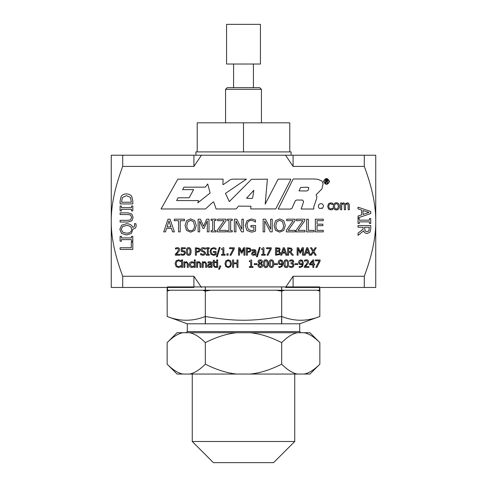<?xml version="1.0" encoding="UTF-8"?>
<svg xmlns="http://www.w3.org/2000/svg" width="487" height="487" viewBox="0 0 487 487"><rect width="100%" height="100%" fill="white"/><g stroke="black" fill="none" stroke-linecap="round" stroke-linejoin="round"><path stroke-width="0.73" d="M201.46 155.213L193.911 166.408L122.712 166.408C114.926 187.203 111.109 205.508 111.261 221.329L111.261 155.213L375.739 155.213L375.739 221.329C375.891 205.508 372.074 187.203 364.288 166.408L293.089 166.408L285.54 155.213M122.328 197.594L121.567 202.233L131.344 202.233L130.498 197.436L126.443 195.671L122.328 197.594M121.117 196.48C122.207 194.806 123.99 193.948 126.462 193.911C128.878 193.984 130.65 194.849 131.782 196.505L132.805 200.997L132.805 203.919L120.106 203.919L120.106 201.028L121.117 196.48M131.898 214.061L133.067 217.446L131.898 220.824L128.026 222.035L120.106 222.035L120.106 220.349L128.026 220.349L130.589 219.801L131.63 217.446L130.589 215.084L128.069 214.536L120.106 214.536L120.106 212.849L128.026 212.849L131.898 214.061M122.614 226.534L121.3 229.34L122.614 232.159L126.462 233.2C129.852 233.084 131.575 231.8 131.63 229.34C131.575 226.887 129.852 225.603 126.462 225.493L122.614 226.534M134.375 223.691L135.91 223.691L136.147 225.67C136.11 227.66 135.082 228.762 133.067 228.957L131.344 233.443L126.462 234.959L121.567 233.437L119.839 229.353L121.567 225.256L126.462 223.734C129.816 223.813 131.898 225.018 132.708 227.332L134.162 226.851L134.674 225.39L134.375 223.691M131.301 242.076L132.805 242.076L132.805 249.429L120.106 249.429L120.106 247.743L131.301 247.743L131.301 242.076M308.904 266.529L308.904 267.381L304.338 267.381L304.338 266.334L306.128 264.551L307.595 261.909L307.224 260.983L306.323 260.679L304.497 261.324L304.497 260.265L306.39 259.821C307.821 259.875 308.557 260.557 308.6 261.86L308.216 263.339L305.27 266.529L308.904 266.529M301.855 261.062L300.923 260.642L299.59 262.341L300.089 263.631L301.033 263.893L302.36 263.485L301.855 261.062M299.383 264.277L298.58 262.383L299.274 260.527L300.929 259.827L302.573 260.496L303.383 263.236L302.567 266.346L300.059 267.527L299.219 267.424L299.219 266.474L300.193 266.669C301.508 266.639 302.232 265.817 302.354 264.197L300.814 264.715L299.383 264.277M292.431 260.91L291.53 260.679L289.674 261.33L289.674 260.277L291.61 259.821L293.168 260.241L293.825 261.61L292.462 263.339L293.454 263.82L293.971 265.19L293.314 266.858L291.494 267.54L289.473 267.083L289.473 266.036L291.433 266.681L292.553 266.267L292.961 265.117L292.517 264.039L290.983 263.777L290.983 262.956L292.821 261.714L292.431 260.91M287.573 263.68L287.306 261.422L286.216 260.648L285.114 261.434L285.108 265.92L286.216 266.718L287.312 265.939L287.573 263.68M286.216 259.827C287.817 259.827 288.608 261.111 288.584 263.68C288.596 266.298 287.811 267.582 286.216 267.54C284.609 267.558 283.824 266.273 283.848 263.686C283.83 261.062 284.621 259.778 286.216 259.827M281.492 261.062L280.561 260.642L279.221 262.341L279.727 263.631L280.67 263.893L281.991 263.485L281.492 261.062M279.014 264.277L278.211 262.383L278.911 260.527L280.567 259.827L282.21 260.496L283.014 263.236L282.198 266.346L279.696 267.527L278.856 267.424L278.856 266.474L279.83 266.669C281.145 266.639 281.863 265.817 281.985 264.197L280.445 264.715L279.014 264.277M260.283 260.545L259.054 261.647L259.76 262.73L260.807 263.187L261.543 261.708L260.283 260.545M260.813 264.143L259.723 263.68L258.877 265.269L260.302 266.815L261.683 265.415L260.813 264.143M262.7 265.318C262.584 266.693 261.781 267.442 260.289 267.552L258.512 266.919L257.879 265.336L259.133 263.43L258.055 261.762C258.153 260.557 258.895 259.906 260.289 259.808C261.702 259.888 262.444 260.515 262.517 261.696L261.385 263.473L262.7 265.318M252.99 266.626L252.99 267.381L249.381 267.381L249.381 266.626L250.726 266.626L250.726 261.665L249.381 261.665L249.381 260.989L250.908 259.955L251.676 259.955L251.676 266.626L252.99 266.626M219.613 265.969L220.855 265.969L219.46 269.226L218.736 269.226L219.613 265.969M217.671 261.829L217.671 267.381L216.733 267.381L216.733 261.829L217.671 261.829M206.646 263.777L206.646 267.381L205.715 267.381L205.532 262.974L204.662 262.56L203.219 263.23L203.219 267.381L202.288 267.381L202.288 261.829L203.219 261.829L203.219 262.444L204.905 261.671L206.646 263.777M195.299 259.93L195.299 260.904L194.24 260.904L194.24 259.93L195.299 259.93M192.7 267.369L191.793 267.509L189.918 266.797L189.2 264.618L189.918 262.456L191.793 261.702L193.43 262.128L193.43 263.175L191.775 262.517L190.161 264.618L191.775 266.693L193.43 266.024L193.43 267.071L192.7 267.369M182.595 259.93L182.595 260.904L181.535 260.904L181.535 259.93L182.595 259.93M179.746 267.302L178.425 267.515L176.044 266.541L175.113 263.686L176.038 260.868L178.443 259.845L180.732 260.472L180.732 261.659L178.437 260.685L176.799 261.452L176.142 263.686L176.824 265.926L178.437 266.663L180.732 265.701L180.732 266.882L179.746 267.302M303.498 247.786L303.498 255.194L302.518 255.194L302.518 248.814L300.582 253.155L299.986 253.155L298.068 248.814L298.068 255.194L297.149 255.194L297.149 247.786L298.494 247.786L300.345 251.907L302.135 247.786L303.498 247.786M290.788 248.894L288.639 248.638L288.639 251.426L290.836 251.042L291.256 249.874L290.788 248.894M290.751 251.968L293.381 255.194L292.103 255.194L289.765 252.248L288.639 252.248L288.639 255.194L287.653 255.194L287.653 247.786L291.445 248.175L292.285 249.801L290.751 251.968M283.824 248.796L282.685 252.284L284.968 252.284L283.824 248.796M281.742 255.194L280.743 255.194L283.239 247.786L284.457 247.786L286.953 255.194L285.912 255.194L285.242 253.124L282.411 253.124L281.742 255.194M271.247 247.786L271.247 248.9L268.045 255.194L266.986 255.194L270.37 248.656L266.547 248.656L266.547 247.786L271.247 247.786M259.37 247.457L260.222 247.457L257.325 256.801L256.485 256.801L259.37 247.457M255.03 252.284L253.362 252.51L252.503 253.52L253.563 254.482L255.03 253.824L255.03 252.284M255.03 255.194L255.03 254.604L253.228 255.346L252.035 254.853L251.542 253.587L252.552 251.956L255.03 251.359L254.652 250.519L251.992 250.708L251.992 249.758L253.69 249.502L255.365 249.916L255.967 251.395L255.967 255.194L255.03 255.194M249.514 248.924L247.378 248.638L247.378 251.59L249.624 251.146L250.044 250.05L249.514 248.924M250.19 248.248L251.073 250.02L250.421 251.663L247.378 252.43L247.378 255.194L246.392 255.194L246.392 247.786L250.19 248.248M234.247 247.786L234.247 248.9L231.039 255.194L229.986 255.194L233.37 248.656L229.547 248.656L229.547 247.786L234.247 247.786M225.146 254.433L225.146 255.194L221.536 255.194L221.536 254.433L222.882 254.433L222.882 249.472L221.536 249.472L221.536 248.796L223.064 247.761L223.837 247.761L223.837 254.433L225.146 254.433M214.944 255.121L213.574 255.334L211.017 254.372L210.049 251.487L211.023 248.668L213.58 247.658L216.003 248.291L216.003 249.478L213.464 248.51C211.955 248.595 211.163 249.581 211.078 251.456L211.754 253.697L213.537 254.482L215.059 254.244L215.059 252.327L213.343 252.327L213.343 251.469L216.033 251.469L216.033 254.701L214.944 255.121M204.997 254.652L203.067 255.322L200.638 254.75L200.638 253.514L202.994 254.47L204.643 253.234L203.73 252.102L201.168 251.109L200.687 249.776C200.796 248.467 201.624 247.761 203.182 247.658L205.38 248.133L205.38 249.314L203.243 248.51L201.715 249.673L202.683 250.823L204.199 251.213L205.672 253.082L204.997 254.652M198.507 248.924L196.371 248.638L196.371 251.59L198.617 251.146L199.037 250.05L198.507 248.924M199.183 248.248L200.066 250.02L199.414 251.663L196.371 252.43L196.371 255.194L195.384 255.194L195.384 247.786L199.183 248.248M190.04 251.487L189.766 249.228L188.682 248.461L187.58 249.241L187.574 253.727L188.682 254.524L189.772 253.745L190.04 251.487M188.682 247.639C190.283 247.633 191.068 248.918 191.044 251.487C191.062 254.104 190.277 255.389 188.682 255.346C187.075 255.365 186.284 254.08 186.314 251.493C186.296 248.875 187.081 247.585 188.682 247.639M179.892 254.336L179.892 255.194L175.326 255.194L175.326 254.141L177.11 252.357L178.577 249.721L178.212 248.79L177.305 248.492L175.478 249.131L175.478 248.078L177.378 247.633C178.802 247.688 179.539 248.364 179.587 249.667L179.204 251.146L176.257 254.336L179.892 254.336M314.018 230.375L314.018 231.879L306.658 231.879L306.658 219.187L308.35 219.187L308.35 230.375L314.018 230.375M295.232 230.375L295.232 231.879L286.362 231.879L286.362 230.308L293.156 220.684L286.673 220.684L286.673 219.187L295.055 219.187L295.055 220.708L288.194 230.375L295.232 230.375M282.484 221.695L279.678 220.38L276.86 221.695L275.819 225.53C275.934 228.914 277.219 230.637 279.678 230.686C282.131 230.637 283.416 228.914 283.525 225.53L282.484 221.695M279.666 218.919L283.763 220.635L285.285 225.53L283.763 230.418L279.666 232.147L275.569 230.418L274.059 225.53L275.581 220.635L279.666 218.919M253.678 231.757L251.335 232.129L246.952 230.473L245.296 225.524L246.964 220.696L251.347 218.961L255.498 220.051L255.498 222.084L253.751 221.019L251.146 220.416C248.565 220.574 247.201 222.255 247.055 225.469L248.218 229.316L251.274 230.668L253.885 230.254L253.885 226.972L250.945 226.972L250.945 225.493L255.553 225.493L255.553 231.039L253.678 231.757M232.269 230.582L232.269 231.879L227.356 231.879L227.356 230.582L228.969 230.582L228.969 220.483L227.356 220.483L227.356 219.187L232.269 219.187L232.269 220.483L230.655 220.483L230.655 230.582L232.269 230.582M215.997 230.582L215.997 231.879L211.078 231.879L211.078 230.582L212.691 230.582L212.691 220.483L211.078 220.483L211.078 219.187L215.997 219.187L215.997 220.483L214.383 220.483L214.383 230.582L215.997 230.582M180.214 231.879L178.528 231.879L178.528 220.684L174.267 220.684L174.267 219.187L184.476 219.187L184.476 220.684L180.214 220.684L180.214 231.879M169.001 220.915L167.047 226.887L170.967 226.887L169.001 220.915M165.434 231.879L163.723 231.879L168.003 219.187L170.085 219.187L174.364 231.879L172.581 231.879L171.43 228.33L166.584 228.33L165.434 231.879M368.842 230.929L369.274 227.24L364.501 227.24L365.159 231.015L367.155 231.733L368.842 230.929M363.564 230.856L358.036 235.373L358.036 233.182L363.089 229.17L363.089 227.24L358.036 227.24L358.036 225.548L370.735 225.548L370.735 228.823L370.065 232.049L367.289 233.492C365.42 233.425 364.179 232.549 363.564 230.856M349.349 209.727L348.211 209.727L348.022 204.339L347.073 203.864L345.502 204.704L345.52 209.727L344.382 209.727L344.193 204.339L343.25 203.864L341.697 204.68L341.697 209.727L340.559 209.727L340.559 202.976L341.697 202.976L341.697 203.718L343.542 202.787L345.301 203.956L347.365 202.787L348.777 203.365L349.349 205.283L349.349 209.727M336.383 203.767C335.184 203.755 334.569 204.613 334.539 206.354C334.569 208.065 335.184 208.923 336.383 208.935C337.576 208.941 338.191 208.077 338.222 206.354C338.197 204.613 337.582 203.755 336.383 203.767M336.383 202.787C338.301 202.842 339.305 204.029 339.39 206.354C339.305 208.673 338.301 209.867 336.383 209.915C334.441 209.824 333.437 208.637 333.364 206.354C333.467 204.035 334.472 202.848 336.383 202.787M326.527 181.213C329.206 180.391 324.099 179.557 326.527 181.213M327.988 183.051L326.765 182.095M325.913 183.118C324.732 183.082 325.821 180.604 325.401 179.727C327.008 179.374 327.8 179.861 327.775 181.188C325.949 181.286 329.054 184.043 327.167 182.735C326.503 181 325.736 181.828 325.913 183.118M210.141 193.016L207.718 183.964L205.283 187.166L183.989 187.166L182.576 189.632L193.57 189.632L189.193 197.765L178.078 197.819L176.629 200.565L198.556 200.571L197.795 202.854L210.141 193.016M246.544 198.221L252.193 198.495L252.777 197.247L253.824 190.295L246.544 198.221M213.209 201.916L205.459 208.96L161.057 208.966L177.858 179.131L223.083 179.131L222.888 184.5L223.381 184.561L230.485 179.587L232.372 179.137L246.446 179.137L225.469 193.369L229.31 201.618L251.505 179.319L267.393 179.167L265.178 204.138L278.138 179.137L290.648 179.137L290.757 179.63L275.752 208.917L250.738 208.947L250.945 206.238L239.263 206.129L238.423 206.165L236.518 208.564L235.538 208.966L216.088 208.966L213.738 202.026L213.209 201.916M326.534 183.873A2.447 2.38 -90 0 0 328.597 180.196A2.447 2.38 -90 0 0 324.476 180.196A2.447 2.38 -90 0 0 326.534 183.873M323.551 181.414C325.535 177.621 327.52 177.621 329.504 181.414C327.599 185.23 325.608 185.23 323.551 181.414M322.126 208.509L321.773 208.308M321.481 207.943C318.62 210.311 317.116 204.93 319.837 203.95C321.475 203.292 322.619 203.761 323.271 205.356C323.794 206.232 322.406 209.44 321.481 207.943M306.408 187.215L300.656 187.452L299.006 190.886L306.713 190.977L308.411 190.027L308.788 187.513L306.408 187.215M316.495 199.049L313.725 206.963L313.859 209.014L301.167 209.02L303.608 201.642L302.604 200.09L296.729 200.017L295.445 200.559L291.859 208.509L290.149 209.069L278.205 209.069L293.204 178.985L314.06 178.985L317.834 179.271L321.937 181.012L323.118 183.751L321.87 188.986L316.057 194.806L316.934 196.529L316.495 199.049M331.933 209.702L330.825 209.879L328.548 209.008L327.678 206.366L328.548 203.743L330.825 202.823L332.81 203.341L332.81 204.619L330.801 203.816C329.565 203.852 328.914 204.704 328.847 206.366C328.889 207.998 329.541 208.838 330.801 208.886L332.81 208.071L332.81 209.349L331.933 209.702M369.006 212.472L363.028 210.518L363.028 214.438L369.006 212.472M358.036 208.905L358.036 207.194L370.735 211.48L370.735 213.556L358.036 217.835L358.036 216.058L361.585 214.901L361.585 210.055L358.036 208.905M359.333 223.46L358.036 223.46L358.036 218.547L359.333 218.547L359.333 220.161L369.438 220.161L369.438 218.547L370.735 218.547L370.735 223.46L369.438 223.46L369.438 221.847L359.333 221.847L359.333 223.46M193.467 221.695L190.66 220.38L187.842 221.695L186.801 225.53C186.911 228.914 188.201 230.637 190.66 230.686C193.114 230.637 194.398 228.914 194.508 225.53L193.467 221.695M190.648 218.919L194.739 220.635L196.267 225.53L194.739 230.418L190.648 232.147L186.551 230.418L185.042 225.53L186.564 220.635L190.648 218.919M209.002 219.187L209.002 231.879L207.316 231.879L207.316 220.946L203.998 228.385L202.969 228.385L199.688 220.946L199.688 231.879L198.118 231.879L198.118 219.187L200.419 219.187L203.59 226.254L206.652 219.187L209.002 219.187M226.181 230.375L226.181 231.879L217.312 231.879L217.312 230.308L224.105 220.684L217.622 220.684L217.622 219.187L226.005 219.187L226.005 220.708L219.144 230.375L226.181 230.375M243.445 219.187L243.445 231.879L241.552 231.879L235.933 220.934L235.933 231.879L234.357 231.879L234.357 219.187L236.755 219.187L241.869 229.237L241.869 219.187L243.445 219.187M272.209 219.187L272.209 231.879L270.315 231.879L264.697 220.934L264.697 231.879L263.126 231.879L263.126 219.187L265.518 219.187L270.632 229.237L270.632 219.187L272.209 219.187M304.996 230.375L304.996 231.879L296.126 231.879L296.126 230.308L302.914 220.684L296.437 220.684L296.437 219.187L304.819 219.187L304.819 220.708L297.959 230.375L304.996 230.375M323.283 231.879L315.345 231.879L315.345 219.187L323.283 219.187L323.283 220.684L317.031 220.684L317.031 224.166L322.863 224.166L322.863 225.664L317.031 225.664L317.031 230.375L323.283 230.375L323.283 231.879M184.61 251.055L185.37 252.838L184.713 254.622L182.899 255.346L180.957 254.926L180.957 253.879L182.917 254.488L183.983 254.037L184.36 252.832L183.94 251.767L181.267 251.602L181.267 247.786L185.328 247.786L185.328 248.656L182.217 248.656L182.217 250.635L184.61 251.055M209.252 254.433L209.252 255.194L206.385 255.194L206.385 254.433L207.328 254.433L207.328 248.54L206.385 248.54L206.385 247.786L209.252 247.786L209.252 248.54L208.308 248.54L208.308 254.433L209.252 254.433M219.284 247.457L220.136 247.457L217.239 256.801L216.398 256.801L219.284 247.457M228.099 253.776L228.099 255.194L226.912 255.194L226.912 253.776L228.099 253.776M244.888 247.786L244.888 255.194L243.908 255.194L243.908 248.814L241.972 253.155L241.375 253.155L239.458 248.814L239.458 255.194L238.545 255.194L238.545 247.786L239.884 247.786L241.735 251.907L243.524 247.786L244.888 247.786M265.232 254.433L265.232 255.194L261.622 255.194L261.622 254.433L262.968 254.433L262.968 249.472L261.622 249.472L261.622 248.796L263.15 247.761L263.917 247.761L263.917 254.433L265.232 254.433M278.814 248.82L276.525 248.626L276.525 250.793L278.777 250.549L279.191 249.594L278.814 248.82M278.941 251.809L276.525 251.615L276.525 254.354L279.002 254.037L279.538 252.96L278.941 251.809M279.179 251.073L280.567 252.917L279.8 254.591L275.545 255.194L275.545 247.786L279.447 248.09L280.22 249.454L279.179 251.073M313.914 251.438L316.227 255.194L315.101 255.194L313.299 252.242L311.461 255.194L309.367 255.194L308.697 253.124L305.873 253.124L305.197 255.194L304.205 255.194L306.7 247.786L307.912 247.786L310.408 255.188L312.757 251.487L310.475 247.786L311.601 247.786L313.366 250.683L315.168 247.786L316.227 247.786L313.914 251.438M307.279 248.796L306.14 252.284L308.429 252.284L307.279 248.796M182.534 261.829L182.534 267.381L181.596 267.381L181.596 261.829L182.534 261.829M188.268 263.777L188.268 267.381L187.331 267.381L187.154 262.974L186.284 262.56L184.841 263.23L184.841 267.381L183.903 267.381L183.903 261.829L184.841 261.829L184.841 262.444L186.527 261.671L188.268 263.777M195.232 261.829L195.232 267.381L194.301 267.381L194.301 261.829L195.232 261.829M200.973 263.777L200.973 267.381L200.035 267.381L199.853 262.974L198.988 262.56L197.545 263.23L197.545 267.381L196.608 267.381L196.608 261.829L197.545 261.829L197.545 262.444L199.232 261.671L200.973 263.777M211.06 264.471L209.392 264.703L208.533 265.707L209.587 266.675L211.06 266.018L211.06 264.471M211.06 267.381L211.06 266.797L209.252 267.54L208.059 267.046L207.565 265.774L208.582 264.149L211.06 263.552L210.682 262.712L208.016 262.901L208.016 261.945L209.714 261.696L211.388 262.109L211.997 263.589L211.997 267.381L211.06 267.381M216.027 267.339L214.992 267.491L213.367 265.683L213.367 262.603L212.74 262.603L212.74 261.829L213.367 261.829L213.367 260.228L214.304 260.228L214.304 261.829L216.027 261.829L216.027 262.603L214.304 262.603L214.438 266.328L216.027 266.499L216.027 267.339M217.738 259.93L217.738 260.904L216.678 260.904L216.678 259.93L217.738 259.93M229.876 261.446L228.239 260.673L226.595 261.446L225.986 263.68C226.053 265.659 226.802 266.657 228.239 266.687C229.669 266.657 230.418 265.659 230.485 263.68L229.876 261.446M228.233 259.821L230.619 260.825L231.508 263.68L230.619 266.535L228.233 267.54L225.846 266.535L224.964 263.68L225.852 260.825L228.233 259.821M237.966 259.979L237.966 267.381L236.98 267.381L236.98 263.759L233.571 263.759L233.571 267.381L232.591 267.381L232.591 259.979L233.571 259.979L233.571 262.883L236.98 262.883L236.98 259.979L237.966 259.979M257.069 263.692L257.069 264.593L254.263 264.593L254.263 263.692L257.069 263.692M267.205 263.68L266.937 261.422L265.853 260.648L264.745 261.434L264.739 265.92L265.853 266.718L266.943 265.939L267.205 263.68M265.853 259.827C267.454 259.827 268.24 261.111 268.215 263.68C268.234 266.298 267.442 267.582 265.853 267.54C264.246 267.558 263.455 266.273 263.479 263.686C263.461 261.062 264.252 259.778 265.853 259.827M272.763 263.68L272.495 261.422L271.411 260.648L270.303 261.434L270.297 265.92L271.411 266.718L272.501 265.939L272.763 263.68M271.411 259.827C273.006 259.827 273.797 261.111 273.773 263.68C273.791 266.298 273 267.582 271.411 267.54C269.804 267.558 269.013 266.273 269.037 263.686C269.019 261.062 269.81 259.778 271.411 259.827M277.432 263.692L277.432 264.593L274.631 264.593L274.631 263.692L277.432 263.692M297.8 263.692L297.8 264.593L294.994 264.593L294.994 263.692L297.8 263.692M312.824 261.148L310.335 264.039L312.824 264.039L312.824 261.148M314.663 264.039L314.663 264.843L313.78 264.843L313.78 267.381L312.824 267.381L312.824 264.843L309.555 264.843L309.555 263.796L312.867 259.979L313.78 259.979L313.78 264.039L314.663 264.039M320.105 259.979L320.105 261.087L316.897 267.381L315.844 267.381L319.228 260.849L315.406 260.849L315.406 259.979L320.105 259.979M131.508 236.323L132.805 236.323L132.805 241.242L131.508 241.242L131.508 239.628L121.403 239.628L121.403 241.242L120.106 241.242L120.106 236.323L121.403 236.323L121.403 237.942L131.508 237.942L131.508 236.323M131.508 206.007L132.805 206.007L132.805 210.926L131.508 210.926L131.508 209.313L121.403 209.313L121.403 210.926L120.106 210.926L120.106 206.007L121.403 206.007L121.403 207.62L131.508 207.62L131.508 206.007M193.911 287.452L111.261 287.452L111.261 221.329C111.109 237.157 114.926 255.462 122.712 276.257L193.911 276.257L201.46 287.452M285.54 287.452L293.089 276.257L364.288 276.257C372.074 255.462 375.891 237.157 375.739 221.329L375.739 287.452L285.54 287.452M193.911 166.408L193.911 155.213M193.911 286.922L193.911 276.257M122.712 287.452L122.712 276.257M122.712 166.408L122.712 155.213M293.089 166.408L293.089 155.213M293.089 286.922L293.089 276.257M364.288 166.408L364.288 155.213M364.288 287.452L364.288 276.257M289.783 151.907L197.217 151.907L197.217 122.815L289.783 122.815L289.783 151.907M243.5 151.907L243.5 122.815M195.896 155.213L195.896 151.907L291.104 151.907L291.104 155.213M261.434 89.334L259.778 87.678L227.222 87.678L225.566 89.334L261.434 89.334L261.434 122.815M260.429 64.022L226.571 64.022L226.571 24.35L260.429 24.35L260.429 64.022M319.539 287.452L319.539 290.228L281.711 290.228M281.596 290.228L205.404 290.228M205.289 290.228L167.461 290.228L167.461 286.922L319.539 286.922M169.817 290.228L167.193 291.129L167.193 287.452M319.807 287.452L319.807 291.129L317.183 290.228M210.652 290.228L205.404 291.129L205.325 287.433L205.325 323.8L187.294 323.8L167.193 316.483C179.892 321.481 192.59 321.481 205.289 316.483L205.289 323.8M205.289 287.452L205.289 291.129L202.665 290.228M281.711 323.8L281.711 316.483C294.41 321.481 307.108 321.481 319.807 316.483L299.706 323.8L281.675 323.8L281.675 287.433L281.596 291.129L276.348 290.228M284.335 290.228L281.711 291.129L281.711 287.452M319.807 316.483L319.849 287.452M281.596 316.483L281.596 323.8L205.404 323.8L205.404 316.483C234.527 321.481 252.473 321.481 281.596 316.483M167.151 287.452L167.193 316.483M186.15 332.724L187.3 331.58L299.7 331.58L300.85 332.724M304.138 332.724L309.963 332.724L319.849 342.611C314.243 336.98 309.008 333.686 304.138 332.724L297.387 332.724C292.517 333.686 287.281 336.98 281.675 342.611C270.468 336.98 259.991 333.686 250.251 332.724L297.387 332.724M182.862 332.724C177.992 333.686 172.757 336.98 167.151 342.611L177.037 332.724L250.251 332.724M182.862 374.053L177.037 374.053L167.151 364.166C172.757 369.797 177.992 373.091 182.862 374.053L189.613 374.053C194.483 373.091 199.719 369.797 205.325 364.166C216.532 369.797 227.009 373.091 236.749 374.053L189.613 374.053M250.251 374.053C259.991 373.091 270.468 369.797 281.675 364.166C287.281 369.797 292.517 373.091 297.387 374.053L236.749 374.053M319.849 364.166L309.963 374.053L304.138 374.053C309.008 373.091 314.243 369.797 319.849 364.166L319.849 342.611M236.749 332.724C227.009 333.686 216.532 336.98 205.325 342.611C199.719 336.98 194.483 333.686 189.613 332.724M281.675 364.166L281.675 342.611M297.387 374.053L304.138 374.053M205.325 364.166L205.325 342.611M167.151 364.166L167.151 342.611M294.745 441.49L192.255 441.49L213.416 462.65L273.584 462.65L294.745 441.49L294.745 374.053M225.566 89.334L225.566 122.815M233.583 64.022L233.583 87.678M253.417 64.022L253.417 87.678M169.671 290.228L167.193 291.129M317.329 290.228L319.807 291.129M299.7 331.58L299.7 323.8M187.3 331.58L187.3 323.8M192.255 441.49L192.255 374.053"/></g></svg>
